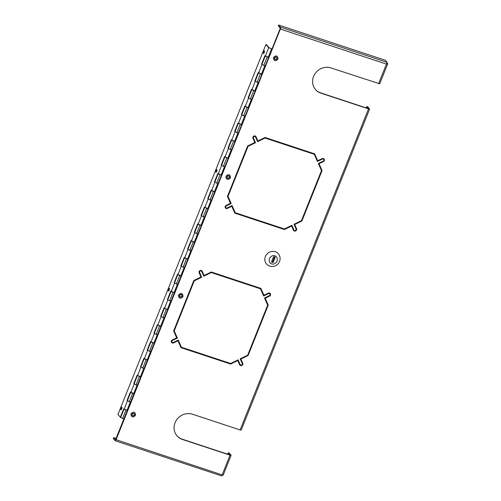 <?xml version="1.0" encoding="UTF-8"?>
<svg xmlns="http://www.w3.org/2000/svg" width="501" height="501" viewBox="0 0 501 501"><rect width="100%" height="100%" fill="white"/><g stroke="black" fill="none" stroke-linecap="round" stroke-linejoin="round"><path stroke-width="0.75" d="M134.274 414.916A1.159 1.077 -41.1 0 1 132.358 415.329A1.159 1.077 -41.1 0 1 132.521 413.757A1.159 1.077 -41.1 0 1 134.274 414.916M130.918 413.801C133.679 411.277 135.22 411.784 135.546 415.335C132.79 417.859 131.243 417.352 130.918 413.801M181.775 296.16A1.159 1.077 -41.1 0 1 179.859 296.579A1.159 1.077 -41.1 0 1 180.022 295.001A1.159 1.077 -41.1 0 1 181.775 296.16M178.412 295.051C181.174 292.521 182.721 293.035 183.047 296.579C180.285 299.103 178.744 298.596 178.412 295.051M229.27 177.404A1.159 1.077 -41.1 0 1 227.354 177.824A1.159 1.077 -41.1 0 1 227.523 176.246A1.159 1.077 -41.1 0 1 229.27 177.404M225.913 176.296C228.675 173.766 230.216 174.279 230.541 177.824C227.786 180.354 226.239 179.84 225.913 176.296M120.754 417.339L120.34 417.208L123.703 408.797L127.173 410.425L130.485 402.153M133.679 393.542L137.211 385.338M140.405 376.727L143.937 368.523M140.894 367.189L140.518 366.763L143.881 358.353L147.35 359.981L150.663 351.708M147.62 350.374L147.244 349.948L150.607 341.538L154.076 343.166L157.383 334.893M160.583 326.283L164.109 318.079M167.309 309.468L170.835 301.264M167.791 299.93L167.422 299.504L170.785 291.094L174.254 292.722L177.561 284.449M174.517 283.115L174.148 282.689L177.511 274.279L180.98 275.907L184.287 267.634M181.243 266.3L180.874 265.874L184.236 257.464L187.706 259.092L191.013 250.819M194.213 242.208L197.738 234.005M200.939 225.394L204.464 217.19M201.421 215.856L201.045 215.43L204.408 207.019L207.877 208.648L211.19 200.375M208.147 199.041L207.771 198.615L211.134 190.205L214.603 191.833L217.916 183.56M221.11 174.949L224.642 166.745M227.836 158.134L231.368 149.931M234.562 141.32L238.094 133.116M235.05 131.782L234.675 131.356L238.038 122.945L241.507 124.574L244.814 116.301M241.77 114.967L241.401 114.541L244.764 106.131L248.233 107.759L251.54 99.486M254.74 90.875L258.265 82.671M261.466 74.06L264.991 65.856M261.948 64.523L261.578 64.097L264.941 55.686L268.411 57.314L272.005 48.985M130.805 392.408L132.646 393.348L129.283 401.752L130.717 402.228L127.173 410.425M124.079 409.223L127.354 410.638M124.029 409.167L120.678 417.527L123.991 419.043M271.774 48.91L268.411 57.314M265.311 56.118L268.592 57.527M258.585 72.933L261.866 74.342L265.229 65.932L261.917 64.422L265.261 56.056M261.484 74.054L264.81 65.794M251.859 89.742L255.141 91.157L258.503 82.746L255.191 81.237L258.535 72.87M254.758 90.869L258.09 82.609M245.133 106.556L248.415 107.972L251.778 99.561L248.465 98.052L251.809 89.685M238.407 123.371L241.689 124.787L245.052 116.376L241.739 114.867L245.083 106.5M231.687 140.186L234.963 141.601L238.326 133.191L235.013 131.682L238.357 123.315M234.587 141.313L237.912 133.053M224.962 157.001L228.237 158.416L231.6 150.006L228.287 148.496L231.631 140.13M227.861 158.128L231.186 149.868M218.236 173.816L221.511 175.231L224.874 166.82L221.561 165.311L224.905 156.945M221.135 174.943L224.461 166.683M211.51 190.63L214.785 192.046L218.148 183.635L214.835 182.12L218.179 173.759M204.784 207.445L208.059 208.861L211.422 200.45L208.109 198.935L211.46 190.574M198.058 224.26L201.333 225.675L204.696 217.265L201.383 215.749L204.734 207.389M200.957 225.387L204.283 217.127M191.332 241.075L194.613 242.49L197.976 234.08L194.664 232.564L198.008 224.204M194.231 242.202L197.557 233.942M184.606 257.89L187.888 259.305L191.25 250.895L187.938 249.379L191.282 241.019M177.88 274.705L181.162 276.12L184.525 267.709L181.212 266.194L184.556 257.833M171.154 291.519L174.436 292.935L177.799 284.524L174.486 283.009L177.83 274.648M164.428 308.334L167.71 309.75L171.073 301.339L167.76 299.823L171.104 291.463M167.328 309.461L170.659 301.201M157.702 325.149L160.984 326.564L164.347 318.154L161.034 316.638L164.378 308.278M160.602 326.276L163.933 318.016M150.983 341.964L154.258 343.379L157.621 334.969L154.308 333.453L157.652 325.093M144.257 358.779L147.532 360.194L150.895 351.783L147.582 350.268L150.926 341.907M137.531 375.593L140.806 377.009L144.169 368.598L140.856 367.083L144.2 358.722M140.43 376.721L143.756 368.46M132.646 393.348L134.08 393.824L137.443 385.413L134.13 383.898L137.474 375.537M133.704 393.535L137.03 385.275M129.283 401.752L127.404 400.712L130.755 392.352M266.588 44.758L269.381 47.964L271.611 48.791L268.705 47.739L265.906 44.539L266.588 44.758M121.987 407.776A1.378 0.445 -71.7 0 0 121.474 409.336M169.488 289.027A1.378 0.445 -71.7 0 0 168.975 290.58M216.989 170.271A1.378 0.445 -71.7 0 0 216.47 171.83M264.484 51.515A1.378 0.445 -71.7 0 0 263.971 53.075M127.442 400.819L127.066 400.393L127.479 400.524M130.379 401.902L127.467 400.85L124.104 409.261M127.066 400.393L130.429 391.982L133.717 393.554M134.168 384.004L133.792 383.578L134.205 383.71M137.105 385.087L134.193 384.035L130.83 392.446M133.792 383.578L137.155 375.168L140.443 376.739M140.518 366.763L140.931 366.895M143.831 368.273L140.919 367.22L137.556 375.631M147.244 349.948L147.657 350.08M150.557 351.458L147.645 350.406L144.282 358.816M154.346 333.56L153.97 333.134L154.383 333.265M157.283 334.643L154.371 333.591L151.008 342.001M153.97 333.134L157.333 324.723L160.621 326.295M161.065 316.745L160.696 316.319L161.109 316.45M164.009 317.828L161.097 316.776L157.734 325.187M160.696 316.319L164.059 307.908L167.347 309.48M167.422 299.504L167.835 299.636M170.735 301.013L167.822 299.961L164.46 308.372M174.148 282.689L174.561 282.821M177.46 284.199L174.548 283.146L171.185 291.557M180.874 265.874L181.287 266.006M184.18 267.384L181.274 266.332L177.911 274.742M187.969 249.485L187.599 249.06L188.013 249.191M190.906 250.569L188 249.517L184.637 257.927M187.599 249.06L190.962 240.649L194.25 242.221M194.695 232.671L194.319 232.245L194.739 232.376M197.632 233.754L194.726 232.702L191.363 241.113M194.319 232.245L197.682 223.834L200.976 225.406M201.045 215.43L201.458 215.568M204.358 216.939L201.452 215.887L198.089 224.298M207.771 198.615L208.184 198.753M211.084 200.124L208.172 199.072L204.809 207.483M214.873 182.226L214.497 181.8L214.91 181.938M217.81 183.31L214.898 182.258L211.535 190.668M214.497 181.8L217.86 173.39L221.148 174.962M221.599 165.411L221.223 164.986L221.636 165.123M224.536 166.495L221.624 165.443L218.261 173.853M221.223 164.986L224.586 156.575L227.874 158.147M228.324 148.597L227.949 148.171L228.362 148.309M231.262 149.68L228.35 148.628L224.987 157.038M227.949 148.171L231.312 139.76L234.6 141.332M234.675 131.356L235.088 131.494M237.988 132.865L235.075 131.813L231.712 140.224M241.401 114.541L241.814 114.679M244.713 116.05L241.801 114.998L238.438 123.409M248.496 98.152L248.127 97.726L248.54 97.864M251.439 99.236L248.527 98.183L245.164 106.594M248.127 97.726L251.489 89.316L254.777 90.888M255.222 81.337L254.852 80.911L255.266 81.049M258.165 82.421L255.253 81.369L251.89 89.779M254.852 80.911L258.215 72.501L261.503 74.073M261.578 64.097L261.992 64.234M264.885 65.606L261.979 64.554L258.616 72.964M120.34 417.208L117.948 414.459L265.906 44.539M121.724 408.829A1.378 0.445 108.3 0 1 120.96 409.755A1.378 0.445 108.3 0 1 120.973 408.309A1.378 0.445 108.3 0 1 121.824 407.138A1.378 0.445 108.3 0 1 121.724 408.829M169.225 290.073A1.378 0.445 108.3 0 1 168.461 291A1.378 0.445 108.3 0 1 168.468 289.553A1.378 0.445 108.3 0 1 169.325 288.382A1.378 0.445 108.3 0 1 169.225 290.073M216.72 171.317A1.378 0.445 108.3 0 1 215.956 172.25A1.378 0.445 108.3 0 1 215.969 170.797A1.378 0.445 108.3 0 1 216.82 169.626A1.378 0.445 108.3 0 1 216.72 171.317M264.221 52.567A1.378 0.445 108.3 0 1 263.457 53.494A1.378 0.445 108.3 0 1 263.463 52.041A1.378 0.445 108.3 0 1 264.321 50.87A1.378 0.445 108.3 0 1 264.221 52.567M265.342 56.15L268.705 47.739M276.771 58.648A1.159 1.077 -41.1 0 1 274.855 59.068A1.159 1.077 -41.1 0 1 275.018 57.496A1.159 1.077 -41.1 0 1 276.771 58.648M273.408 57.54C276.17 55.016 277.717 55.523 278.042 59.074C275.281 61.598 273.74 61.084 273.408 57.54M296.047 228.944L293.999 224.291L301.176 220.791L301.878 221.022L294.701 224.523L296.542 228.7A1.728 1.609 -41.1 0 1 293.692 230.592A1.728 1.609 -41.1 0 1 293.448 230.209L291.607 226.032L284.43 229.539L259.869 221.423L260.069 220.916L284.424 228.963L291.895 225.318L293.943 229.972A1.177 1.096 138.9 0 0 295.584 230.385A1.177 1.096 138.9 0 0 296.047 228.944M226.114 205.435L230.473 203.306L227.448 196.436L228.149 196.668L231.174 203.538L226.32 205.911A1.177 1.096 138.9 0 0 225.876 207.69A1.177 1.096 138.9 0 0 227.21 207.921L232.063 205.554L235.213 212.706L259.574 220.753L259.368 221.26L234.806 213.144L231.781 206.268L227.416 208.397A1.728 1.609 -41.1 0 1 225.463 208.053A1.728 1.609 -41.1 0 1 226.114 205.435M260.889 288.388L263.921 295.264L268.279 293.135A1.728 1.609 -41.1 0 1 270.239 293.48A1.728 1.609 -41.1 0 1 269.588 296.097L265.223 298.227L268.254 305.096L267.553 304.865L264.522 297.995L269.375 295.621A1.177 1.096 138.9 0 0 269.82 293.843A1.177 1.096 138.9 0 0 268.492 293.605L263.632 295.978L260.482 288.826L236.128 280.779L236.328 280.272L260.889 288.388M201.696 277.235L194.52 280.742L193.818 280.51L200.995 277.003L199.16 272.826A1.728 1.609 -41.1 0 1 202.009 270.935A1.728 1.609 -41.1 0 1 202.247 271.317L204.089 275.494L211.272 271.993L235.833 280.109L235.627 280.616L211.272 272.569L203.807 276.208L201.759 271.561A1.177 1.096 138.9 0 0 200.118 271.147A1.177 1.096 138.9 0 0 199.649 272.588L201.696 277.235L199.649 272.588M205.767 355.272L205.567 355.773L181.005 347.663L177.974 340.786L173.615 342.916A1.728 1.609 -41.1 0 1 171.655 342.571A1.728 1.609 -41.1 0 1 172.306 339.954L176.671 337.824L173.64 330.948L174.342 331.186L177.373 338.056L172.519 340.423A1.177 1.096 138.9 0 0 172.075 342.208A1.177 1.096 138.9 0 0 173.402 342.44L178.262 340.073L181.412 347.224L205.767 355.272M267.553 305.441L268.048 305.604L248.277 355.04L247.782 354.871L267.553 305.441M173.847 330.447L193.618 281.011L194.112 281.174L174.342 330.61L173.847 330.447M240.198 358.81L247.375 355.309L248.076 355.541L240.9 359.042L242.741 363.219A1.728 1.609 -41.1 0 1 239.885 365.11A1.728 1.609 -41.1 0 1 239.647 364.728L237.806 360.551L230.629 364.052L206.061 355.942L206.268 355.434L230.623 363.482L238.088 359.837L240.136 364.49A1.177 1.096 138.9 0 0 241.776 364.903A1.177 1.096 138.9 0 0 242.246 363.463L240.198 358.81M256.055 136.798L257.896 140.975L265.073 137.474L289.634 145.591L289.434 146.098L265.073 138.051L257.608 141.689L255.56 137.042A1.177 1.096 138.9 0 0 253.919 136.629A1.177 1.096 138.9 0 0 253.456 138.069L255.504 142.716L248.327 146.223L247.626 145.991L254.802 142.484L252.961 138.307A1.728 1.609 -41.1 0 1 255.811 136.416A1.728 1.609 -41.1 0 1 256.055 136.798L255.798 136.51A1.728 1.609 138.9 0 0 255.673 136.278M301.583 220.352L321.36 170.922L321.855 171.085L302.078 220.521L301.583 220.352M247.419 146.492L247.92 146.655L228.143 196.091L227.648 195.929L247.419 146.492M323.389 161.579L319.024 163.708L322.055 170.578L321.354 170.346L318.323 163.476L323.183 161.103A1.177 1.096 138.9 0 0 323.627 159.324A1.177 1.096 138.9 0 0 322.293 159.086L317.44 161.46L314.284 154.308L289.929 146.261L290.129 145.753L314.697 153.87L317.722 160.746L322.087 158.617A1.728 1.609 -41.1 0 1 324.041 158.961A1.728 1.609 -41.1 0 1 323.389 161.579L323.139 161.284A1.728 1.609 138.9 0 0 323.903 158.823M378.612 83.667L386.44 64.097L280.353 29.045L116.1 439.696A1.584 0.507 108.3 0 1 115.224 440.761L221.736 475.95L230.022 455.171L182.414 439.446A13.803 12.832 -41.1 0 1 177.06 435.908A13.803 12.832 -41.1 0 1 176.696 419.725A13.803 12.832 -41.1 0 1 192.503 414.221L240.111 429.952L368.529 108.892L320.916 93.161A13.803 12.832 -41.1 0 1 315.561 89.623A13.803 12.832 -41.1 0 1 315.204 73.44A13.803 12.832 -41.1 0 1 331.004 67.942L379.702 83.817L387.686 63.859L386.44 64.097L387.116 62.368L280.547 27.16L278.706 25.05L385.275 60.258L387.116 62.368M134.475 414.978A1.378 1.284 -41.1 0 1 132.195 415.473A1.378 1.284 -41.1 0 1 132.389 413.601A1.378 1.284 -41.1 0 1 134.475 414.978M181.969 296.223A1.378 1.284 -41.1 0 1 179.69 296.724A1.378 1.284 -41.1 0 1 179.884 294.845A1.378 1.284 -41.1 0 1 181.969 296.223M229.471 177.473A1.378 1.284 -41.1 0 1 227.191 177.968A1.378 1.284 -41.1 0 1 227.385 176.095A1.378 1.284 -41.1 0 1 229.471 177.473M276.965 58.717A1.378 1.284 -41.1 0 1 274.686 59.212A1.378 1.284 -41.1 0 1 274.886 57.339A1.378 1.284 -41.1 0 1 276.965 58.717M291.789 225.369L293.686 229.683A1.177 1.096 138.9 0 0 293.855 229.94L294.106 230.235M284.43 229.539L259.938 221.242M291.607 226.032L291.357 225.744L284.173 229.245M293.573 230.441A1.728 1.609 138.9 0 0 296.285 228.412L296.542 228.7M294.701 224.523L296.285 228.412M301.37 220.853L294.444 224.235M225.344 207.902A1.728 1.609 138.9 0 0 227.166 208.109L231.525 205.98L231.781 206.268M234.7 212.9L259.368 221.26M259.117 220.966L259.242 220.647M231.963 205.604L235.213 212.706M226.32 205.911L226.064 205.617A1.177 1.096 138.9 0 0 225.625 207.401L225.876 207.69M226.064 205.617L230.923 203.249L231.174 203.538M230.923 203.249L227.999 196.617M263.921 295.264L260.745 288.338M260.482 288.826L236.196 280.598M269.82 293.843L269.569 293.548A1.177 1.096 138.9 0 0 268.235 293.317L263.482 295.634M268.254 305.096L267.446 304.621M265.223 298.227L267.997 304.808M269.588 296.097L269.331 295.803L264.973 297.932M269.331 295.803A1.728 1.609 138.9 0 0 270.102 293.342M194.075 280.385L194.52 280.742M194.269 280.447L201.446 276.947M201.59 271.298L201.339 271.01A1.177 1.096 138.9 0 0 199.398 272.293M203.656 275.869L211.021 272.275L211.272 272.569M211.021 272.275L235.627 280.616M235.376 280.322L235.508 280.003M201.872 270.797A1.728 1.609 138.9 0 1 201.997 271.028L204.089 275.494M180.899 347.418L205.567 355.773M205.316 355.485L205.441 355.165M178.156 340.123L181.412 347.224M172.519 340.423L172.263 340.135A1.177 1.096 138.9 0 0 171.818 341.92L172.075 342.208M172.263 340.135L177.122 337.768L177.373 338.056M177.122 337.768L174.198 331.136M171.542 342.415A1.728 1.609 138.9 0 0 173.359 342.621L177.723 340.498L177.974 340.786M248.277 355.04L248.026 354.746L267.722 305.491M174.342 330.61L173.916 330.265M193.787 281.067L174.085 330.322M240.136 364.49L239.885 364.196A1.177 1.096 138.9 0 0 240.048 364.459L240.305 364.747M239.885 364.196L237.988 359.887M206.136 355.754L230.629 364.052M230.372 363.764L237.549 360.263L237.806 360.551M239.772 364.96A1.728 1.609 138.9 0 0 242.484 362.931L240.9 359.042M240.643 358.754L247.569 355.372M255.798 136.51L257.896 140.975M247.876 145.866L248.327 146.223M248.07 145.929L255.247 142.428L255.504 142.716M255.247 142.428L253.456 138.069M255.397 136.779L255.141 136.491A1.177 1.096 138.9 0 0 253.199 137.781M257.458 141.351L264.822 137.756L265.073 138.051M264.822 137.756L289.434 146.098M289.177 145.804L289.309 145.484M301.658 220.171L302.078 220.521M301.827 220.227L321.529 170.979M247.588 146.549L227.892 195.803L228.143 196.091M322.055 170.578L319.024 163.708M318.774 163.414L323.139 161.284M314.547 153.82L317.722 160.746M290.004 146.079L314.284 154.308M317.29 161.115L322.037 158.798L322.293 159.086M323.627 159.324L323.37 159.03A1.177 1.096 138.9 0 0 322.037 158.798M321.247 170.108L321.799 170.29M241.15 429.983L240.111 429.952M176.934 435.757A13.803 12.832 138.9 0 0 182.164 439.152L182.414 439.446M230.022 455.171L231.111 455.321L229.22 453.092L228.281 452.779L229.771 454.883L182.164 439.152M116.1 439.696L222.914 475.148M115.224 440.761A1.584 0.507 108.3 0 1 115.142 440.705L113.301 438.594L113.683 437.636L115.587 439.765M278.706 25.05L278.324 26.008L280.165 28.119L280.097 28.757L115.524 439.746M280.353 29.045A1.584 0.507 -71.7 0 0 280.547 27.16M315.436 89.479A13.803 12.832 138.9 0 0 320.665 92.873L320.916 93.161M368.529 108.892L369.569 108.924L367.721 106.813L366.782 106.5L368.273 108.598L320.665 92.873M366.782 106.5L366.212 107.922M228.281 452.779L227.711 454.2M222.15 474.967L223.039 475.261M116.226 438.475L113.683 437.636M386.841 63.364L387.68 63.64L387.022 62.894M275.268 251.734A7.822 7.271 138.9 0 0 266.313 254.852A7.822 7.271 138.9 0 0 266.519 264.027C268.749 266.338 271.442 267.039 274.592 266.125C277.21 265.173 278.944 263.376 279.796 260.733C280.485 258.128 279.99 255.798 278.305 253.738A7.822 7.271 138.9 0 0 275.268 251.734M273.083 262.543L275.237 257.163L273.615 256.631L271.461 262.01L273.083 262.543L272.525 261.91L274.517 256.925M271.623 261.61L272.525 261.91M266.582 264.096L266.269 263.72M265.292 256.8L265.48 256.318M278.243 253.669L278.556 254.045M271.122 251.59L271.623 251.483M125.92 410.162L122.557 418.567M267.152 57.051L263.789 65.456M260.426 73.866L257.063 82.27M253.7 90.681L250.337 99.085M246.974 107.496L243.611 115.9M240.248 124.311L236.885 132.715M233.522 141.125L230.159 149.53M226.796 157.94L223.433 166.345M220.071 174.755L216.714 183.159M213.351 191.57L209.988 199.974M206.625 208.385L203.262 216.789M199.899 225.2L196.536 233.604M193.173 242.014L189.81 250.419M186.447 258.829L183.084 267.233M179.721 275.644L176.358 284.048M172.995 292.459L169.632 300.863M166.269 309.274L162.906 317.678M159.543 326.088L156.18 334.493M152.818 342.903L149.455 351.307M146.092 359.718L142.729 368.122M139.366 376.533L136.003 384.937M274.842 255.854C276.784 256.243 277.56 258.002 277.166 261.134C275.256 263.764 273.414 264.666 271.655 263.827C269.713 263.438 268.937 261.679 269.331 258.547C271.241 255.911 273.083 255.015 274.842 255.854M126.997 410.369L130.304 402.09M268.229 57.258L271.611 48.791M248.051 107.702L251.364 99.423M241.325 124.517L244.638 116.238M214.428 191.777L217.735 183.498M207.702 208.591L211.009 200.312M187.524 259.036L190.831 250.757M180.798 275.851L184.105 267.572M174.072 292.665L177.385 284.386M153.895 343.11L157.208 334.831M147.169 359.925L150.482 351.646M231.111 455.321L223.127 475.28M369.613 109.043L241.2 430.102"/></g></svg>
